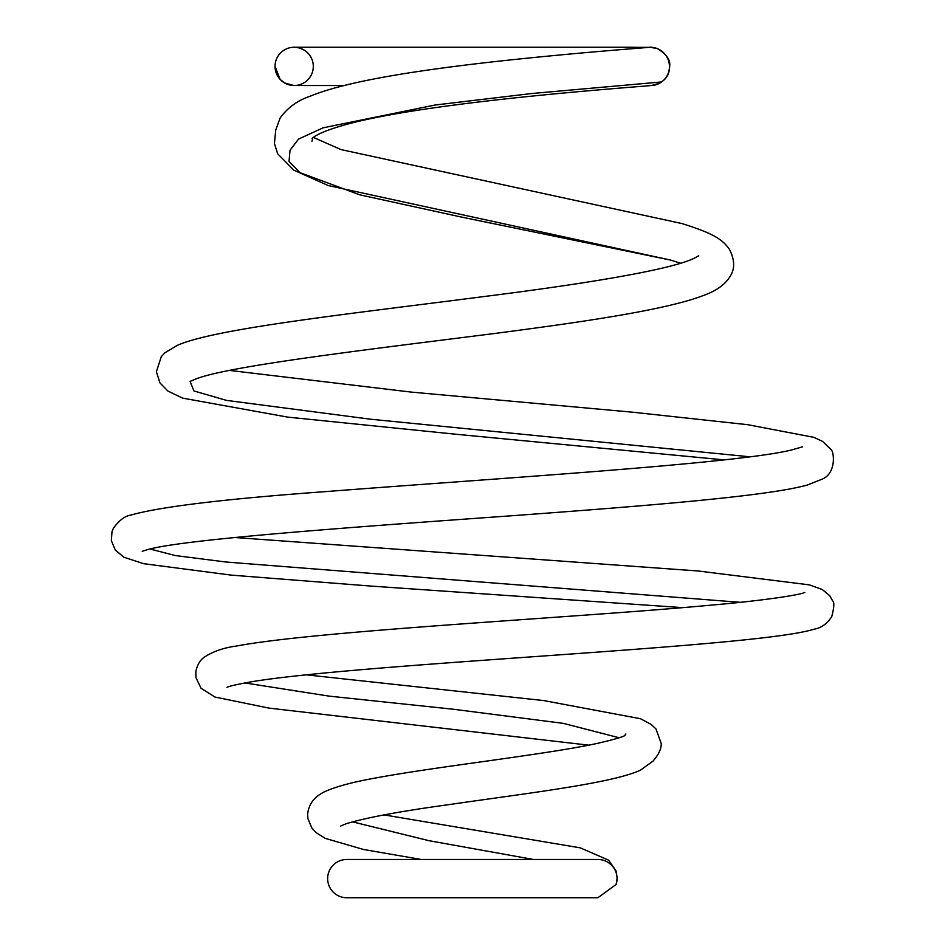 <?xml version="1.0" encoding="UTF-8"?>
<svg xmlns="http://www.w3.org/2000/svg" width="945" height="945" viewBox="0 0 945 945"><rect width="100%" height="100%" fill="white"/><g stroke="black" fill="none" stroke-linecap="round" stroke-linejoin="round"><path stroke-width="1.42" d="M617.05 878.614A19.136 19.136 0 0 1 616.14 884.425L597.913 897.75L346.78 897.75A19.136 19.136 0 0 1 327.655 878.614A19.136 19.136 0 0 1 346.78 859.477L597.913 859.477A19.136 19.136 0 0 1 617.05 878.614M648.305 47.392A19.136 18.9 71.5 0 1 656.976 84.4M313.303 66.386A19.136 19.136 -92.4 0 0 294.167 47.25A19.136 19.136 -92.4 0 0 275.03 66.386A19.136 19.136 -92.4 0 0 294.167 85.522A19.136 19.136 -92.4 0 0 313.303 66.386C313.267 60.102 310.539 54.881 305.14 50.711C297.51 46.151 292.348 47.427 294.167 47.25L631.543 47.25C667.784 47.817 639.044 46.01 656.988 48.372C666.414 53.948 670.631 59.948 669.662 66.386C669.284 72.163 668.339 82.321 651.058 85.511L650.514 85.522M656.196 84.66A19.136 18.9 71.5 0 1 655.523 84.849M533.488 859.477L428.947 840.684L352.438 821.819M619.152 737.761L563.35 723.374L453.694 709.282L329.061 696.122L244.814 682.928M740.183 602.319L226.009 562.027L175.215 555.53L149.983 549.01M749.999 456.801L370.416 419.202L226.505 400.385L193.938 390.958L190.122 381.52M680.554 263.23L670.749 260.111L460.026 216.771L359.702 194.812L299.872 172.616L289.04 161.406L290.009 150.302L298.478 139.104L323.084 127.823L434.995 105.037L531.527 93.543L661.665 81.931M648.034 47.415L650.526 47.25M616.14 884.425L617.179 877.81L616.01 870.853L608.615 860.174L580.254 847.842L383.977 814.885M421.293 859.477L363.541 849.484L325.316 838.404L316.15 832.651L311.909 828.08L307.905 818.642L307.609 814.625C308.59 803.628 315.028 795.655 326.935 790.705C338.121 786.039 354.009 781.869 374.61 778.172C437.889 766.336 545.879 754.63 597.819 743.29C614.451 739.392 623.558 736.746 625.141 735.328M340.708 826.024L346.071 823.78C365.951 817.661 400.479 811.247 449.666 804.514C530.086 792.855 612.62 783.181 640.604 770.08L653.208 760.949L655.121 758.457C659.173 753.46 661.216 748.499 661.276 743.597L655.924 728.878L650.987 724.319L640.462 718.732L543.729 700.576L306.31 674.836M588.676 745.156L268.935 708.1L214.917 697.032L201.037 688.255L195.946 677.624L195.863 671.458C197.34 664.831 200.056 660.153 203.978 657.401C212.814 651.507 223.741 647.703 236.77 645.99C317.614 630.705 576.474 617.652 710.132 605.237C762.958 600.666 799.777 594.972 804.868 592.444M227.013 687.369L226.965 687.393C228.466 686.306 236.852 684.404 252.114 681.664C298.561 674.009 395.66 666.556 493.408 659.563C645.352 648.707 781.255 639.635 814.318 629.134C820.992 628.082 826.792 623.948 831.706 616.754C834.175 607.399 834.47 602.083 832.592 600.819L829.816 595.822L822.209 589.479L809.322 584.861L698.166 570.993L234.809 537.504M682.668 607.623L371.645 586.136L231.289 575.127L143.534 563.669L123.83 557.207L115.302 550.037L111.345 540.635L111.994 531.704L113.353 528.326C119.129 520.364 124.905 515.97 130.694 515.143C159.646 506.792 224.827 498.936 326.226 491.565C499.385 478.135 733.497 463.83 790.752 450.186L802.506 446.843M142.211 551.313L147.833 549.541C184.523 539.17 353.312 527.109 514.352 515.568C650.408 505.54 768.096 496.078 807.384 485.009L822.245 479.115C836.821 473.161 834.151 450.399 830.56 449.123L822.658 441.445L813.834 437.346L747.814 424.707L632.937 412.233L411.11 392.08L229.505 370.416M724.142 459.884L456.199 434.275L287.646 417.111L182.645 398.128L167.938 391.076L159.953 382.914L156.398 371.751L161.288 356.631L164.879 352.816L177.459 345.303C215.094 328.577 347.595 314.153 484.336 296.506C578.872 284.587 668.493 270.471 693.913 258.41L698.757 255.752M190.382 381.284L195.863 378.98C227.981 366.176 363.624 350.063 492.51 333.762C583.939 321.843 665.339 310.019 703.056 295.631C716.322 290.989 725.453 284.398 730.438 275.881C735.045 268.392 734.69 259.521 729.375 249.256C721.708 238.116 710.368 232.588 681.959 223.563L340.991 149.582L313.291 137.368M311.98 141.207L312.807 137.746M660.059 82.971C653.597 85.676 660.472 84.79 625.909 87.59C570.721 92.185 418.304 104.848 346.933 124.291C331.199 128.662 320.461 132.702 314.697 136.423L312.074 138.383M625.85 733.934L624.444 735.706M648.424 47.38C646.262 47.722 576.379 52.601 493.692 61.744C421.104 69.942 347.784 80.715 310.314 96.142C297.71 100.383 287.658 107.647 280.181 117.912L275.751 129.961L274.428 143.522L277.676 153.799L293.848 170.171L328.163 185.539L670.749 260.111M344.157 85.522L293.848 85.511L284.599 82.947L280.098 79.356L275.03 66.386"/></g></svg>
